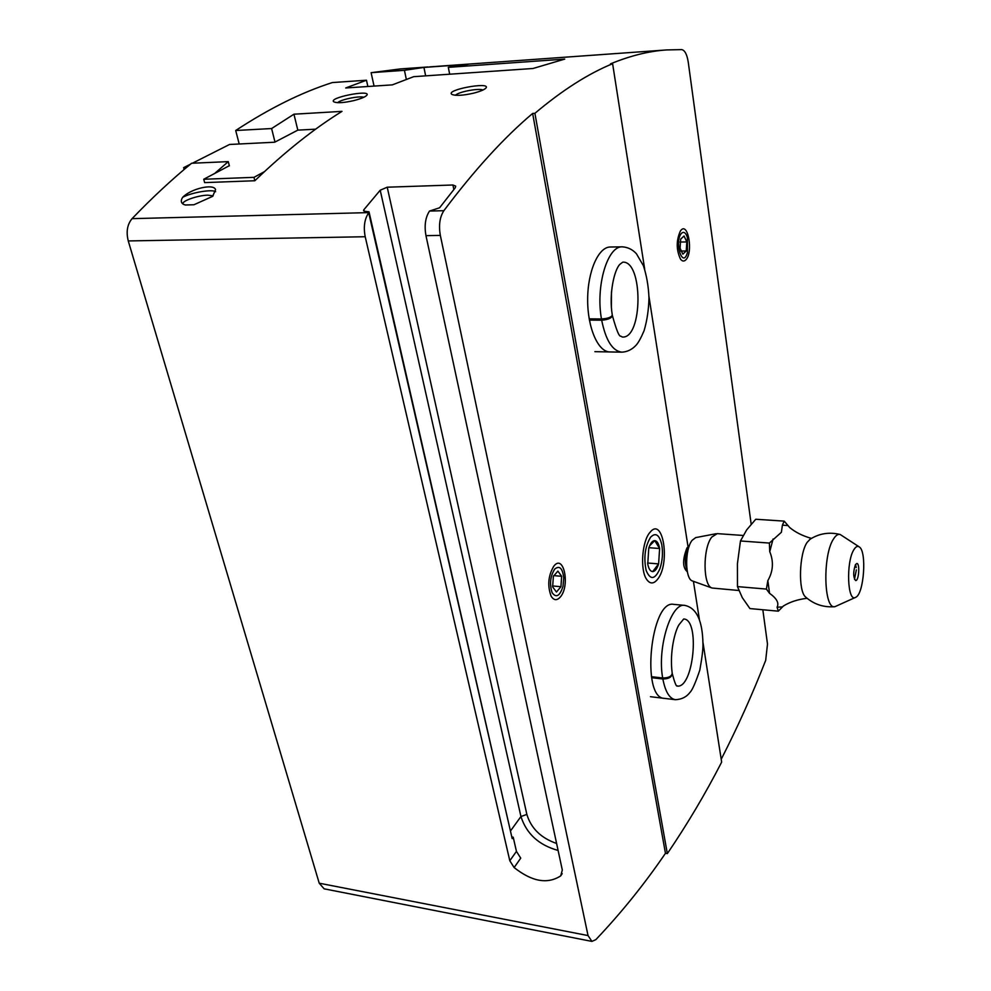<?xml version="1.0" encoding="UTF-8"?>
<svg xmlns="http://www.w3.org/2000/svg" width="991" height="991" viewBox="0 0 991 991"><rect width="100%" height="100%" fill="white"/><g stroke="black" fill="none" stroke-linecap="round" stroke-linejoin="round"><path stroke-width="1.49" d="M702.941 642.23L721.659 762.116C705.394 793.766 687.283 824.264 667.339 853.61L665.457 853.301C644.658 883.836 621.468 912.612 595.888 939.604L591.924 941.4L588.035 935.566L440.338 235.4C438.579 225.291 439.756 217.054 443.869 210.687C474.503 169.919 504.097 137.501 532.65 113.445L534.905 113.321C562.231 90.28 588.134 73.743 612.611 63.709L610.493 63.858C630.251 55.744 648.969 51.098 666.658 49.934L681.709 49.612C684.818 50.231 686.998 54.381 688.237 62.061L751.178 524.189M762.822 609.762L767.492 644.026L765.684 660.365C752.454 694.208 737.626 727.171 721.213 759.267M353.985 100.562C361.43 98.617 365.778 96.759 367.042 95C370.287 89.376 326.77 97.96 334.078 101.974C337.609 103.25 344.236 102.779 353.985 100.562M429.834 66.868L666.658 49.934M185.329 205.001L193.951 204.753L212.619 196.367L215.567 189.702C214.019 183.298 190.904 188.575 182.654 197.333C180.622 200.455 180.895 202.796 183.459 204.332L185.329 205.001M473.785 93.117C480.821 91.259 484.958 89.463 486.197 87.716C489.814 81.609 444.253 90.02 452.045 94.479C456.046 95.954 463.293 95.508 473.785 93.117M239.203 143.992L235.697 130.502C269.379 108.366 301.598 92.386 332.357 82.563L366.472 80.221L345.698 87.976L392.349 84.867L413.693 76.679L533.009 68.49L564.734 59.101L448.304 67.351L468.297 64.266L423.925 67.425L404.427 70.311L406.322 79.292M235.697 130.502L271.608 128.545L274.99 142.047M229.33 165.708L203.737 179.26L204.641 182.617L254.848 180.746C284.751 151.957 313.8 128.83 341.994 111.364L293.943 114.2L271.608 128.545M591.924 941.4L324.131 888.828L319.226 883.204L128.26 240.937C126.006 231.844 127.269 224.424 132.063 218.652C152.094 197.816 171.951 179.346 191.61 163.255L228.264 161.632L214.39 173.698M364.155 211.219L363.821 209.782L363.561 210.724L364.837 211.306L368.986 211.814L368.714 212.755C364.502 218.999 363.338 226.989 365.208 236.738L509.808 860.758L514.131 867.559C531.994 881.668 547.528 884.443 560.72 875.858L562.306 870.011L425.969 235.66L440.338 235.4M363.821 209.782L380.21 190.222L387.221 187.2L452.924 184.995L455.711 186.159L455.253 187.77L439.595 207.776L429.537 211.058L443.869 210.687M374.053 86.081L371.105 72.677L400.389 68.924L427.852 66.967M371.105 72.677L404.427 70.311M448.304 67.351L449.679 74.214M514.131 867.559L520.733 858.144L516.447 851.38L513.202 837.197L512.186 838.621L369.011 211.801M513.202 837.197L512.248 837.036M560.237 597.115C570.42 585.879 563.73 553.102 553.783 566.208C548.184 575.746 547.292 585.718 551.107 596.111C553.796 600.472 556.843 600.806 560.237 597.115M665.457 853.301L532.65 113.445M657.578 579.289C670.548 563.619 663.165 515.778 650.059 532.291C642.118 540.752 639.901 569.466 646.466 579.116C649.873 584.145 653.577 584.207 657.578 579.289M651.607 677.695L662.855 678.984C665.333 691.743 669.507 698.655 675.391 699.696C681.684 699.423 686.577 696.946 690.083 692.275C692.3 690.083 695.546 682.7 699.807 670.139C702.074 657.566 703.127 648.845 702.953 643.952C702.582 620.663 696.524 607.817 684.781 605.39L673.731 604.374C650.765 599.27 640.694 698.234 664.317 698.37M589.397 320.081L601.673 320.192C605.798 340.47 612.549 351.124 621.914 352.164C627.365 351.867 632.109 349.513 636.172 345.116C638.415 342.626 641.053 337.832 644.063 330.759C647.061 320.663 648.696 309.65 648.981 297.721C648.448 285.953 646.578 275.263 643.37 265.638L636.42 253.746C632.568 249.521 627.898 247.23 622.435 246.846L610.332 247.007C598.465 246.846 587.638 271.274 587.651 299.604C587.502 327.934 598.13 352.053 609.899 351.941M667.339 853.61L534.905 113.321M612.611 63.709L644.732 269.428M648.969 296.52L688.027 546.722M693.427 581.333L699.46 619.932M685.623 260.038C693.7 253.077 687.878 220.027 680.408 230.99C676.135 240.479 676.184 249.881 680.544 259.196C682.204 261.314 683.901 261.587 685.623 260.038M425.969 235.66C424.198 225.725 425.35 217.574 429.413 211.207L429.537 211.058M293.943 114.2L297.82 130.131L274.656 142.221L229.528 144.475L192.415 163.218M228.264 161.632L229.379 165.869M366.472 80.221L367.872 86.502M423.925 67.425L425.659 75.861M213.127 195.834L207.751 195.165C197.866 195.314 181.316 201.111 183.075 203.873L183.484 204.344M215.629 191.709C212.037 189.008 191.251 192.564 182.654 197.333M455.513 95.272C458.214 91.878 478.926 87.926 482.964 90.02M337.646 102.668C340.545 99.546 359.547 95.632 363.796 97.291M203.737 179.26L253.969 177.339L254.848 180.746M253.969 177.339L264.374 171.691M315.671 129.177L297.82 130.131M190.421 164.221L183.632 167.652L184.14 169.486M183.632 167.652L186.444 167.529M680.681 239.104L680.074 248.233L682.861 254.154L686.218 250.983L686.825 241.94L684.063 235.994L680.681 239.104L684.063 235.994L686.825 241.94L686.218 250.983L682.861 254.154M681.734 233.083C673.793 240.652 682.489 269.899 687.444 252.606L687.37 237.419C685.859 232.848 683.976 231.411 681.734 233.083M680.037 242.039L686.825 241.94M680.718 251.045L686.218 250.983M553.362 576.378L552.644 586.883L556.459 592.023L560.943 586.709L561.649 576.304L557.883 571.113L553.362 576.378L557.883 571.113L561.649 576.304L560.943 586.709L556.459 592.023L552.644 586.883M554.7 569.094C550.216 576.328 549.373 584.219 552.16 592.754C556.261 598.242 559.878 596.087 563.012 586.3L563.755 577.939C562.566 568.128 559.543 565.18 554.7 569.094M553.672 575.61L561.649 576.304M552.482 585.941L560.943 586.709M648.758 548.209L647.755 564.065C648.721 568.921 650.356 571.435 652.685 571.609C655.063 571.386 657.045 568.822 658.606 563.891L659.622 548.519C658.718 543.551 657.095 540.925 654.741 540.615C652.536 540.69 650.629 542.932 649.031 547.329L648.758 548.209M652.685 571.609L658.606 563.891L659.622 548.519L654.741 540.615L649.737 545.682M650.567 537.246C644.992 546.561 643.531 557.648 646.169 570.506C650.319 580.305 654.878 579.772 659.845 568.908C662.508 560.906 663.128 552.743 661.715 544.431C659.263 534.607 655.547 532.217 650.567 537.246M648.919 547.701L659.622 548.519M647.594 563.012L658.606 563.891M769.388 543.068L769.747 551.653C773.835 561.612 773.203 571.262 767.852 580.615L766.39 589.075L769.549 593.324C776.733 598.403 779.248 603.036 777.068 607.235L778.331 611.174L749.927 608.573L742.247 597.573L737.477 586.61L737.428 563.668L740.463 540.975L746.669 529.888L755.761 519.247L784.191 521.117L782.394 525.168L781.391 532.278L769.388 543.068L740.463 540.975M738.865 590.5L712.046 588.022C702.879 585.854 702.644 548.159 711.798 537.048L717.211 533.629L743.176 535.462M712.046 588.022L692.436 580.974C684.905 579.153 684.682 549.175 692.164 540.281L695.707 537.605L716.109 533.715M766.39 589.075L737.477 586.61M811.418 538.386C802.747 535.958 795.5 532.34 789.691 527.534L784.191 521.117M778.331 611.174L783.385 606.009C789.938 601.971 797.829 599.394 807.07 598.291M856.36 569.85L854.477 579.339M855.543 564.486L856.236 567.558M855.468 564.61L856.856 563.47C860.101 563.322 858.825 581.197 855.642 580.54C853.14 577.233 853.078 571.918 855.468 564.61M853.883 549.695C855.753 546.636 857.562 545.707 859.321 546.945C867.001 551.38 863.966 594.067 855.728 597.3C847.466 603.16 845.794 562.083 853.883 549.695M855.394 597.449L835.004 606.653C823.732 610.196 822.431 555.109 833.567 538.906C835.785 535.363 837.99 533.901 840.182 534.496L859.011 546.747M805.968 597.338L805.46 596.879C798.065 590.747 799.18 553.597 807.12 542.399L810.18 539.154M782.394 525.168L787.226 525.515M781.936 606.926L777.068 607.235M769.549 593.324L767.852 580.615M769.747 551.653L773.091 538.993M651.434 676.704L662.682 677.993C668.578 677.98 671.749 676.395 672.195 673.211C669.334 651.533 675.329 629.954 679.132 624.578L683.703 618.991C700.402 619.177 693.527 689.228 677.026 686.032C677.51 684.471 676.903 691.26 672.257 673.583C671.886 677.101 668.752 678.897 662.855 678.984M589.187 318.854L601.463 318.953C607.954 318.545 611.558 317.231 612.277 315.014C608.685 293.41 614.482 269.54 619.833 264.386L622.744 262.157C643.37 260.633 642.849 338.86 622.373 337.039L620.762 336.135C619.164 336.841 616.365 329.966 612.364 315.485C611.72 318.111 608.164 319.684 601.673 320.192M132.063 218.652L368.813 212.607M128.26 240.937L365.208 236.738M319.226 883.204L588.035 935.566M453.853 189.516L452.924 184.995M556.608 843.465C541.012 838.076 531.102 828.389 526.853 814.416L387.221 187.2M526.853 814.416L520.944 816.534L380.21 190.222M558.106 850.464C538.869 845.112 526.481 833.803 520.944 816.534L510.774 830.582M512.186 838.621L368.714 212.755M516.447 851.38L509.808 860.758M562.182 873.653L560.72 875.858M687.122 570.655C684.261 562.715 684.806 554.886 688.745 547.181L688.918 546.958M684.781 605.39C671.229 602.293 657.021 647.631 662.682 677.993M622.435 246.846C607.57 245.582 595.467 285.978 601.463 318.953M611.397 307.582L611.459 291.738M689.29 545.892L686.998 547.837C682.378 559.68 682.489 567.657 687.333 571.77M805.46 596.879C813.896 604.374 823.744 607.632 835.004 606.653M840.182 534.496C829.219 531.783 819.024 533.455 809.622 539.525M650.455 696.698L675.391 699.696M594.873 351.669L621.914 352.164"/></g></svg>
